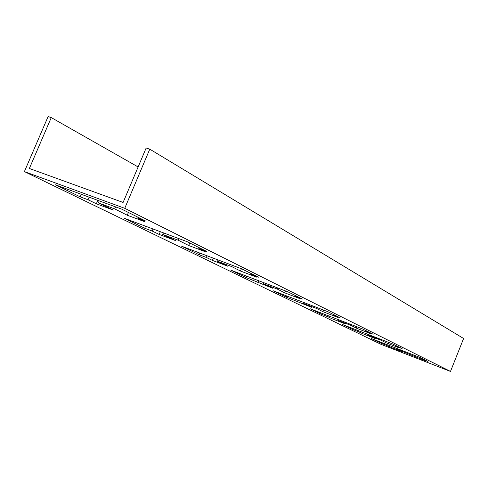 <?xml version="1.0" encoding="UTF-8"?>
<svg xmlns="http://www.w3.org/2000/svg" width="488" height="488" viewBox="0 0 488 488"><rect width="100%" height="100%" fill="white"/><g stroke="black" fill="none" stroke-linecap="round" stroke-linejoin="round"><path stroke-width="0.73" d="M381.317 339.544L381.043 340.228L368.69 335.439L375.235 338.562L362.303 333.542L362.779 332.365M396.018 345.608L395.786 346.187L399.056 347.81L385.77 342.649L381.043 340.228M385.77 342.649L386.252 341.46M359.199 330.98L358.845 331.852L352.836 329.522L342.661 324.575L392.663 343.942L402.1 348.633L395.786 346.187M368.965 334.762L368.69 335.439M362.303 333.542L358.845 331.852M352.836 329.522L353.19 328.65M207.083 255.804L206.381 257.475L199.214 254.766L181.652 246.22L241.883 268.925L258.469 277.178L250.82 274.28L256.505 277.105L240.468 271.029L241.414 268.748M217.489 259.726L216.953 261.025L227.804 266.234L212.323 260.372L206.381 257.475M212.323 260.372L213.256 258.134M303.548 302.395L303.17 303.31L311.448 307.269L286.328 297.155L273.207 290.769L327.966 311.753L340.228 317.853L333.298 315.193L337.531 317.291L322.971 311.698L323.629 310.087M317.072 307.58L316.694 308.501L303.17 303.31M232.361 265.332L231.818 266.643L216.953 261.025M199.214 254.766L199.909 253.101M286.328 297.155L286.81 295.984M333.566 314.54L333.298 315.193M251.131 273.524L250.82 274.28M240.468 271.029L231.818 266.643M322.971 311.698L316.694 308.501M293.361 298.491L292.879 299.675M297.332 301.846L297.979 300.266M99.216 200.873L98.369 202.874L113.314 210.072L96.337 203.789L97.801 200.355M89.115 197.164L88.017 199.732L80.178 196.835L55.467 184.812L121.707 209.132L145.387 220.911L136.915 217.788L144.96 221.778L127.246 215.226L114.723 208.907L98.369 202.874M80.178 196.835L81.27 194.285M96.337 203.789L88.017 199.732M115.583 206.881L114.723 208.907M127.246 215.226L128.411 212.469M163.413 232.855L162.748 234.447L175.387 240.523L159.173 234.447L160.326 231.702M137.293 216.886L136.915 217.788M153.055 228.994L152.195 231.037L144.692 228.231L124.007 218.166L187.209 241.719L206.869 251.503L198.817 248.49L205.533 251.82L188.679 245.501L178.346 240.279L162.748 234.447M159.173 234.447L152.195 231.037M179.017 238.669L178.346 240.279M188.679 245.501L189.734 242.975M199.165 247.666L198.817 248.49M277.843 288.03L277.391 289.122L263.221 283.717L272.646 288.231L245.903 277.483L230.8 270.139L288.213 291.97L302.395 299.028L295.112 296.253L299.992 298.674L284.717 292.843L277.391 289.122M284.717 292.843L285.498 290.94M144.692 228.231L145.552 226.194M263.666 282.637L263.221 283.717M245.903 277.483L246.477 276.098M295.405 295.551L295.112 296.253M338.343 319.616L338.019 320.402L345.358 323.904L331.852 318.688L332.407 317.328M253.327 278.703L252.754 280.1M257.871 282.595L258.64 280.728M351.262 324.599L350.939 325.386L338.019 320.402M366.805 331.077L366.561 331.688L370.264 333.53L356.362 328.156L350.939 325.386M356.362 328.156L356.923 326.777M328.351 315.766L327.942 316.779L321.671 314.357L310.161 308.758L362.456 328.912L373.168 334.243L366.561 331.688M331.852 318.688L327.942 316.779M396.116 348.182L395.878 348.774L401.77 351.58L389.369 346.748L389.784 345.717M119.529 201.154L123.098 202.447L146.15 148.004L149.773 149.169L463.6 338.495L450.485 371.429L381.043 344.333L24.4 171.599L48.098 116.571L51.264 117.59L29.359 168.482L119.529 201.154M24.4 171.599L124.745 208.309L450.485 371.429M149.773 149.169L124.745 208.309M386.594 344.473L386.282 345.242L380.524 342.997L371.459 338.587L419.338 357.21L427.708 361.376L421.675 359.028L424.578 360.467L395.878 348.774M380.524 342.997L380.829 342.234M421.888 358.485L421.675 359.028M138.122 166.957L51.264 117.59M321.671 314.357L322.08 313.351M407.956 352.781L407.712 353.379M411.86 355.514L412.281 354.465M389.369 346.748L386.282 345.242"/></g></svg>
